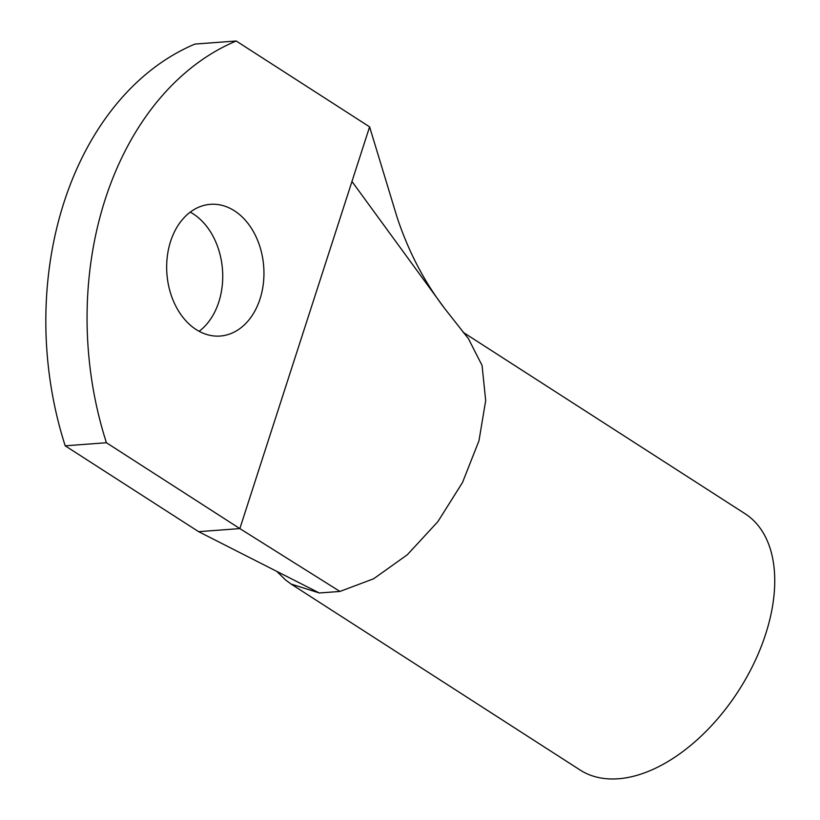<?xml version="1.0" encoding="UTF-8"?>
<svg xmlns="http://www.w3.org/2000/svg" width="820" height="820" viewBox="0 0 820 820"><rect width="100%" height="100%" fill="white"/><g stroke="black" fill="none" stroke-linecap="round" stroke-linejoin="round"><path stroke-width="1.23" d="M236.191 41L369.605 126.854L239.85 528.592L198.624 531.668L65.2 445.813A304.794 223.993 -94.3 0 1 194.965 44.075L236.191 41A304.794 223.993 -94.3 0 0 106.426 442.738L65.2 445.813M276.853 571.407L285.411 579.822L291.172 584.096L319.329 592.983L339.941 591.445L239.85 528.592L106.426 442.738M196.134 329.527A66.041 48.534 -94.3 0 1 167.218 257.183A66.041 48.534 -94.3 0 1 210.391 204.323A66.041 48.534 -94.3 0 1 234.479 210.832A66.041 48.534 -94.3 0 1 263.394 283.177A66.041 48.534 -94.3 0 1 220.221 336.036A66.041 48.534 -94.3 0 1 196.134 329.527M190.25 212.134A66.041 48.534 -94.3 0 1 193.253 213.907A66.041 48.534 -94.3 0 1 222.62 271.83A66.041 48.534 -94.3 0 1 199.137 331.3M319.329 592.983L198.624 531.668M369.605 126.854L397.075 217.249C408.411 251.484 424.36 282.008 444.911 308.822L468.415 338.65L482.057 365.423L485.686 400.549L478.972 440.781L462.531 482.447L437.87 521.653L407.304 554.771L373.633 578.776L339.941 591.445M463.146 332.315L745.011 513.689A152.397 90.395 122.8 0 1 750.782 517.973A152.397 90.395 122.8 0 1 735.232 695.811A152.397 90.395 122.8 0 1 580.078 770L291.418 584.26M351.964 181.466L444.911 308.822"/></g></svg>
